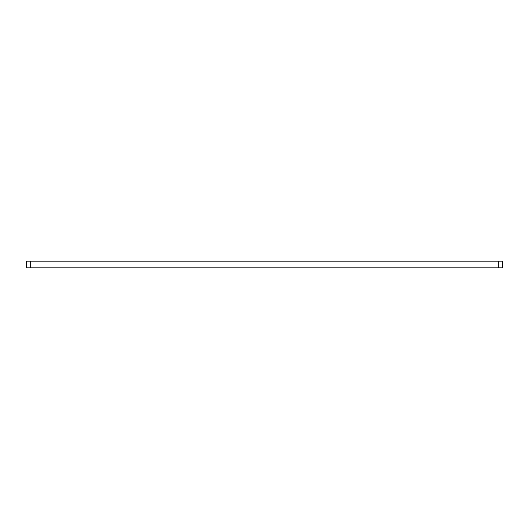 <?xml version="1.0" encoding="UTF-8"?>
<svg xmlns="http://www.w3.org/2000/svg" width="529" height="529" viewBox="0 0 529 529"><rect width="100%" height="100%" fill="white"/><g stroke="black" fill="none" stroke-linecap="round" stroke-linejoin="round"><path stroke-width="0.79" d="M26.45 267.846L502.55 267.846L502.55 261.154L26.45 261.154L26.45 267.846L26.45 261.154M502.55 261.154L502.55 267.846M30.272 267.846L30.272 261.154M498.728 261.154L498.728 267.846"/></g></svg>
